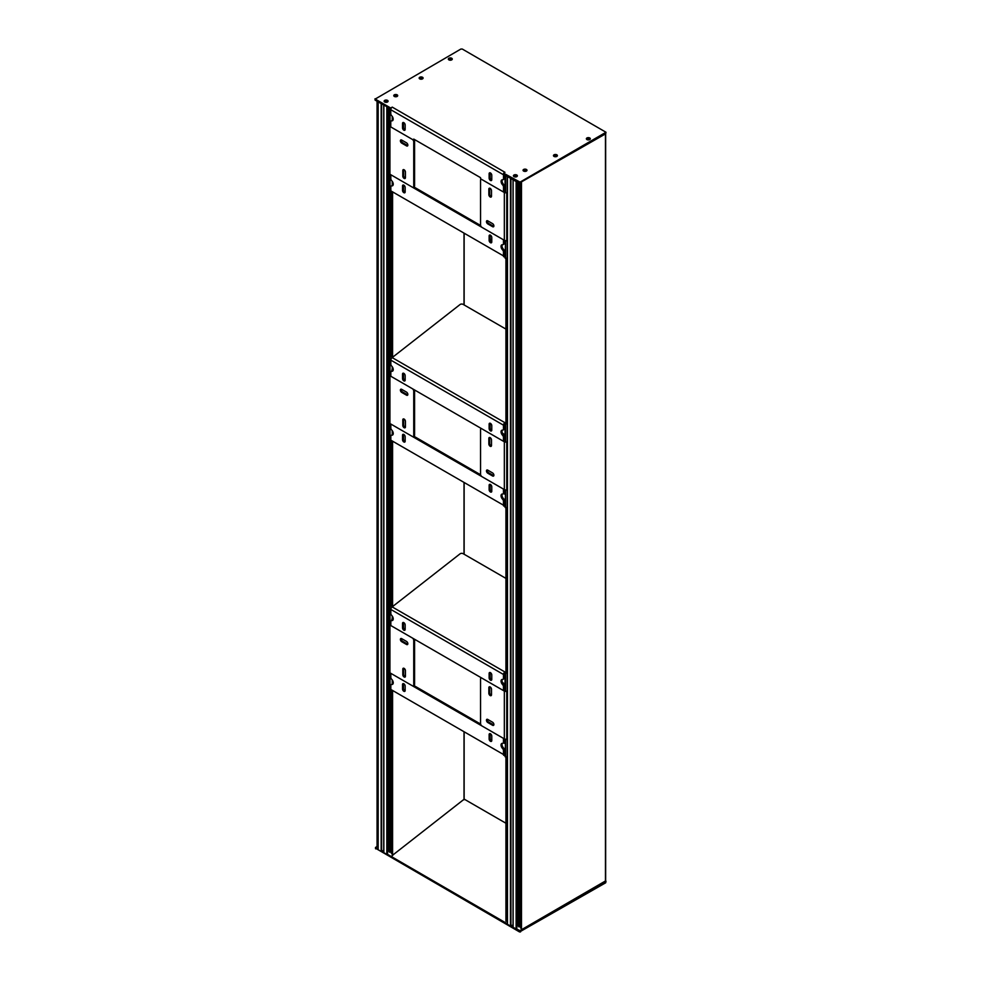 <?xml version="1.0" encoding="UTF-8"?>
<svg xmlns="http://www.w3.org/2000/svg" width="981" height="981" viewBox="0 0 981 981"><rect width="100%" height="100%" fill="white"/><g stroke="black" fill="none" stroke-linecap="round" stroke-linejoin="round"><path stroke-width="1.47" d="M402.517 627.865A1.876 1.079 -120 0 0 403.841 630.158A1.876 1.079 -120 0 0 404.773 630.243A1.876 1.079 -120 0 0 405.165 629.385L405.165 624.946A1.876 1.079 -120 0 0 403.841 622.653A1.876 1.079 -120 0 0 402.897 622.555A1.876 1.079 -120 0 0 402.517 623.413L402.517 627.865L403.473 627.3A1.876 1.079 -120 0 0 404.797 629.594A1.876 1.079 -120 0 0 405.116 629.741M489.127 677.871A1.876 1.079 -120 0 0 490.451 680.164A1.876 1.079 -120 0 0 491.383 680.25A1.876 1.079 -120 0 0 491.775 679.392L491.775 674.953A1.876 1.079 -120 0 0 490.451 672.659A1.876 1.079 -120 0 0 489.519 672.561A1.876 1.079 -120 0 0 489.127 673.42L489.127 677.871L490.095 677.307A1.876 1.079 -120 0 0 491.407 679.6A1.876 1.079 -120 0 0 491.739 679.747M392.94 620.053A3.397 1.962 60 0 1 392.694 620.041A2.036 1.177 -120 0 0 392.216 620.139L391.247 620.691A2.036 1.177 -120 0 1 391.738 620.605A3.397 1.962 -120 0 0 392.535 620.446A3.397 1.962 -120 0 0 391.738 615.455A2.036 1.177 -120 0 1 390.83 613.383L390.83 609.446A2.036 1.177 120 0 1 391.247 608.024L392.179 606.896L504.994 672.022L505.926 671.629M391.247 620.691A2.036 1.177 -120 0 0 390.83 621.623L390.83 625.559L503.461 690.587L503.461 686.651A2.036 1.177 -120 0 0 502.554 684.579L503.511 684.027A3.397 1.962 60 0 1 502.309 679.428M503.511 678.877A2.036 1.177 -120 0 0 504.001 678.791L503.032 679.343A2.036 1.177 -120 0 1 502.554 679.428A3.397 1.962 -120 0 0 501.757 679.588A3.397 1.962 -120 0 0 502.554 684.579M503.032 679.343A2.036 1.177 -120 0 0 503.461 678.411L503.461 674.474A2.036 1.177 -60 0 1 503.878 673.052L504.994 672.022L504.994 673.138L505.926 672.745M504.001 678.791A2.036 1.177 -120 0 0 504.418 677.846L504.565 673.444L503.878 673.052M503.461 690.587L504.418 690.035L504.418 686.099A2.036 1.177 -120 0 0 503.511 684.027M490.132 672.525A1.876 1.079 -120 0 0 490.095 672.868L490.095 677.307M403.51 622.518A1.876 1.079 -120 0 0 403.473 622.861L403.473 627.3M505.926 578.385L463.155 553.689A2.036 1.177 0 0 0 460.064 553.824L392.179 606.896M490.132 733.641A1.876 1.079 -120 0 0 490.095 733.984L490.095 738.435A1.876 1.079 -120 0 0 491.407 740.729A1.876 1.079 -120 0 0 491.739 740.863M489.127 734.536L489.127 738.987A1.876 1.079 -120 0 0 490.451 741.28A1.876 1.079 -120 0 0 491.383 741.366A1.876 1.079 -120 0 0 491.775 740.52L491.775 736.069A1.876 1.079 -120 0 0 490.451 733.776A1.876 1.079 -120 0 0 489.519 733.69A1.876 1.079 -120 0 0 489.127 734.536L490.095 733.984M403.51 683.634A1.876 1.079 -120 0 0 403.473 683.978L403.473 688.429A1.876 1.079 -120 0 0 404.797 690.722A1.876 1.079 -120 0 0 405.116 690.857M402.517 684.53L402.517 688.981A1.876 1.079 -120 0 0 403.841 691.274A1.876 1.079 -120 0 0 404.773 691.36A1.876 1.079 -120 0 0 405.165 690.514L405.165 686.062A1.876 1.079 -120 0 0 403.841 683.769A1.876 1.079 -120 0 0 402.897 683.683A1.876 1.079 -120 0 0 402.517 684.53L403.473 683.978M503.511 742.776A2.036 1.177 -120 0 0 504.001 742.691L503.032 743.242A2.036 1.177 -120 0 1 502.554 743.328A3.397 1.962 -120 0 0 501.757 743.475A3.397 1.962 -120 0 0 502.554 748.478L503.511 747.927A3.397 1.962 60 0 1 502.309 743.328M503.032 743.242A2.036 1.177 -120 0 0 503.461 742.31L503.461 738.374L390.83 673.346L390.83 677.282A2.036 1.177 -120 0 0 391.738 679.343A3.397 1.962 -120 0 1 392.535 684.346A3.397 1.962 -120 0 1 391.738 684.493A2.036 1.177 -120 0 0 391.247 684.591A2.036 1.177 -120 0 0 390.83 685.523L390.83 689.459L503.461 754.487L503.461 750.551A2.036 1.177 -120 0 0 502.554 748.478M504.001 742.691A2.036 1.177 -120 0 0 504.418 741.746L504.418 738.926L504.418 743.365L505.056 742.997M505.056 755.345L503.878 755.419L504.418 749.987A2.036 1.177 -120 0 0 503.511 747.927M392.94 683.953A3.397 1.962 60 0 1 392.694 683.941A2.036 1.177 -120 0 0 392.216 684.027L391.247 684.591M480.629 724.076L413.859 685.535M505.056 754.23L504.994 755.37M503.878 755.419A2.036 1.177 -60 0 1 503.461 754.487M401.707 641.709L406.526 644.48A1.876 1.079 -120 0 0 407.458 644.578A1.876 1.079 -120 0 0 407.851 643.72A1.876 1.079 -120 0 0 406.526 641.427L401.707 638.656A1.876 1.079 -120 0 0 400.775 638.557A1.876 1.079 -120 0 0 400.383 639.416A1.876 1.079 -120 0 0 401.707 641.709L402.553 641.218L407.36 644.002A1.876 1.079 -120 0 0 407.777 644.161M401.303 638.484A1.876 1.079 -120 0 0 401.229 638.925A1.876 1.079 -120 0 0 402.553 641.218M389.935 625.044L389.935 672.831L412.302 685.744A2.036 1.177 -120 0 0 413.32 685.842A2.036 1.177 -120 0 0 413.737 684.91L413.737 640.458A2.036 1.177 -120 0 0 412.302 637.957L389.935 625.044A1.876 1.079 180 0 1 389.383 624.284A1.876 1.079 180 0 1 389.518 623.879M402.799 669.14L402.799 674.695A1.876 1.079 -120 0 0 403.608 676.583A1.876 1.079 -120 0 0 405.055 677.086A1.876 1.079 -120 0 0 405.435 676.228L405.435 670.673A1.876 1.079 -120 0 0 404.626 668.784A1.876 1.079 -120 0 0 403.179 668.282A1.876 1.079 -120 0 0 402.799 669.14L403.632 668.65A1.876 1.079 -120 0 1 403.706 668.208M413.32 685.842L414.166 685.351A2.036 1.177 -120 0 0 414.583 684.419L414.583 639.968A2.036 1.177 -120 0 0 414.448 639.195M390.83 624.59L390.254 623.879M402.799 674.695L403.632 674.205L403.632 668.65M403.632 674.205A1.876 1.079 -120 0 0 405.374 676.669M390.708 624.505L390.708 623.499L389.028 623.683L389.028 606.454L389.997 606.859L389.997 624.075M392.216 603.83L389.028 606.454M389.997 672.978L389.997 690.195L389.028 689.802L389.028 672.586L390.082 672.917M392.216 605.019L389.997 606.859M389.997 690.195L390.867 689.484M389.935 672.831A1.876 1.079 180 0 1 389.383 672.071L389.383 624.284M504.418 743.365L503.609 742.911M503.376 683.867L505.056 684.1M505.056 684.015L502.493 682.531M504.418 684.468L504.418 690.035L505.056 689.655M391.787 620.384L392.523 616.522M391.787 619.452L392.841 620.053M393.185 619.416L392.51 619.036M492.572 725.278A1.876 1.079 -120 0 0 493.504 725.376A1.876 1.079 -120 0 0 493.897 724.518A1.876 1.079 -120 0 0 492.572 722.224L487.765 719.441A1.876 1.079 -120 0 0 486.821 719.355A1.876 1.079 -120 0 0 486.441 720.213A1.876 1.079 -120 0 0 487.765 722.507L492.572 725.278L493.418 724.8A1.876 1.079 -120 0 0 493.835 724.959M487.349 719.281A1.876 1.079 -120 0 0 487.287 719.723A1.876 1.079 -120 0 0 488.599 722.016L493.418 724.8M504.344 738.889L504.344 691.102L481.99 678.19A2.036 1.177 -120 0 0 480.972 678.092A2.036 1.177 -120 0 0 480.543 679.024L480.543 723.475A2.036 1.177 -120 0 0 481.99 725.977L504.344 738.889A1.876 1.079 -0 0 0 506.748 739.012L505.742 739.968L505.742 757.197L505.056 756.633L505.571 739.196M488.845 687.706L488.845 693.26A1.876 1.079 -120 0 0 489.666 695.149A1.876 1.079 -120 0 0 491.101 695.652A1.876 1.079 -120 0 0 491.493 694.793L491.493 689.238A1.876 1.079 -120 0 0 490.672 687.35A1.876 1.079 -120 0 0 489.237 686.847A1.876 1.079 -120 0 0 488.845 687.706L489.691 687.215L489.691 692.782A1.876 1.079 -120 0 0 491.42 695.235M505.19 690.612L504.295 690.097M507.398 756.523L505.742 757.197M505.742 673.849L505.742 691.065L505.056 690.514L505.056 673.285L507.398 673.174M505.056 673.285L507.398 672.341M505.056 739.404L505.742 739.968M504.344 691.102A1.876 1.079 -0 0 0 506.748 691.225L506.748 739.012M402.517 378.568A1.876 1.079 -120 0 0 403.841 380.861A1.876 1.079 -120 0 0 404.773 380.947A1.876 1.079 -120 0 0 405.165 380.088L405.165 375.649A1.876 1.079 -120 0 0 403.841 373.356A1.876 1.079 -120 0 0 402.897 373.258A1.876 1.079 -120 0 0 402.517 374.117L402.517 378.568L403.473 378.004A1.876 1.079 -120 0 0 404.797 380.297A1.876 1.079 -120 0 0 405.116 380.444M489.127 428.574A1.876 1.079 -120 0 0 490.451 430.855A1.876 1.079 -120 0 0 491.383 430.953A1.876 1.079 -120 0 0 491.775 430.095L491.775 425.656A1.876 1.079 -120 0 0 490.451 423.363A1.876 1.079 -120 0 0 489.519 423.265A1.876 1.079 -120 0 0 489.127 424.123L489.127 428.574L490.095 428.01A1.876 1.079 -120 0 0 491.407 430.303A1.876 1.079 -120 0 0 491.739 430.451M392.94 370.757A3.397 1.962 60 0 1 392.694 370.744A2.036 1.177 -120 0 0 392.216 370.843L391.247 371.394A2.036 1.177 -120 0 1 391.738 371.309A3.397 1.962 -120 0 0 392.535 371.149A3.397 1.962 -120 0 0 391.738 366.146A2.036 1.177 -120 0 1 390.83 364.086L390.83 360.15A2.036 1.177 120 0 1 391.247 358.727L392.179 357.599L504.994 422.725L505.926 422.333M391.247 371.394A2.036 1.177 -120 0 0 390.83 372.326L390.83 376.263L503.461 441.291L503.461 437.354A2.036 1.177 -120 0 0 502.554 435.282L503.511 434.73A3.397 1.962 60 0 1 502.309 430.132M503.511 429.58A2.036 1.177 -120 0 0 504.001 429.494L503.032 430.046A2.036 1.177 -120 0 1 502.554 430.132A3.397 1.962 -120 0 0 501.757 430.279A3.397 1.962 -120 0 0 502.554 435.282M503.032 430.046A2.036 1.177 -120 0 0 503.461 429.114L503.461 425.178A2.036 1.177 -60 0 1 503.878 423.755L504.994 422.725L504.994 423.841L505.926 423.449M504.001 429.494A2.036 1.177 -120 0 0 504.418 428.55L504.565 424.148L503.878 423.755M503.461 441.291L504.418 440.727L504.418 436.79A2.036 1.177 -120 0 0 503.511 434.73M490.132 423.216A1.876 1.079 -120 0 0 490.095 423.571L490.095 428.01M403.51 373.209A1.876 1.079 -120 0 0 403.473 373.565L403.473 378.004M505.926 329.089L463.155 304.392A2.036 1.177 0 0 0 460.064 304.527L392.179 357.599M490.132 484.344A1.876 1.079 -120 0 0 490.095 484.688L490.095 489.139A1.876 1.079 -120 0 0 491.407 491.42A1.876 1.079 -120 0 0 491.739 491.567M489.127 485.239L489.127 489.691A1.876 1.079 -120 0 0 490.451 491.984A1.876 1.079 -120 0 0 491.383 492.07A1.876 1.079 -120 0 0 491.775 491.211L491.775 486.772A1.876 1.079 -120 0 0 490.451 484.479A1.876 1.079 -120 0 0 489.519 484.393A1.876 1.079 -120 0 0 489.127 485.239L490.095 484.688M403.51 434.338A1.876 1.079 -120 0 0 403.473 434.681L403.473 439.132A1.876 1.079 -120 0 0 404.797 441.413A1.876 1.079 -120 0 0 405.116 441.56M402.517 435.233L402.517 439.684A1.876 1.079 -120 0 0 403.841 441.977A1.876 1.079 -120 0 0 404.773 442.063A1.876 1.079 -120 0 0 405.165 441.205L405.165 436.766A1.876 1.079 -120 0 0 403.841 434.473A1.876 1.079 -120 0 0 402.897 434.387A1.876 1.079 -120 0 0 402.517 435.233L403.473 434.681M503.511 493.48A2.036 1.177 -120 0 0 504.001 493.382L503.032 493.946A2.036 1.177 -120 0 1 502.554 494.032A3.397 1.962 -120 0 0 501.757 494.179A3.397 1.962 -120 0 0 502.554 499.182L503.511 498.63A3.397 1.962 60 0 1 502.309 494.019M503.032 493.946A2.036 1.177 -120 0 0 503.461 493.014L503.461 489.078L390.83 424.05L390.83 427.986A2.036 1.177 -120 0 0 391.738 430.046A3.397 1.962 -120 0 1 392.535 435.049A3.397 1.962 -120 0 1 391.738 435.196A2.036 1.177 -120 0 0 391.247 435.294A2.036 1.177 -120 0 0 390.83 436.226L390.83 440.162L503.461 505.19L503.461 501.254A2.036 1.177 -120 0 0 502.554 499.182M504.001 493.382A2.036 1.177 -120 0 0 504.418 492.45L504.418 489.629L504.418 494.068L505.056 493.701M505.056 506.049L503.878 506.122L504.418 500.69A2.036 1.177 -120 0 0 503.511 498.63M392.94 434.657A3.397 1.962 60 0 1 392.694 434.644A2.036 1.177 -120 0 0 392.216 434.73L391.247 435.294M480.629 474.779L413.859 436.226M505.056 504.933L504.994 506.073M503.878 506.122A2.036 1.177 -60 0 1 503.461 505.19M401.707 392.412L406.526 395.184A1.876 1.079 -120 0 0 407.458 395.282A1.876 1.079 -120 0 0 407.851 394.423A1.876 1.079 -120 0 0 406.526 392.13L401.707 389.347A1.876 1.079 -120 0 0 400.775 389.261A1.876 1.079 -120 0 0 400.383 390.119A1.876 1.079 -120 0 0 401.707 392.412L402.553 391.922L407.36 394.705A1.876 1.079 -120 0 0 407.777 394.865M401.303 389.187A1.876 1.079 -120 0 0 401.229 389.629A1.876 1.079 -120 0 0 402.553 391.922M389.935 375.748L389.935 423.534L412.302 436.447A2.036 1.177 -120 0 0 413.32 436.545A2.036 1.177 -120 0 0 413.737 435.613L413.737 391.161A2.036 1.177 -120 0 0 412.302 388.66L389.935 375.748A1.876 1.079 180 0 1 389.383 374.987A1.876 1.079 180 0 1 389.518 374.583M402.799 419.843L402.799 425.398A1.876 1.079 -120 0 0 403.608 427.287A1.876 1.079 -120 0 0 405.055 427.79A1.876 1.079 -120 0 0 405.435 426.931L405.435 421.376A1.876 1.079 -120 0 0 404.626 419.488A1.876 1.079 -120 0 0 403.179 418.985A1.876 1.079 -120 0 0 402.799 419.843L403.632 419.353A1.876 1.079 -120 0 1 403.706 418.912M413.32 436.545L414.166 436.055A2.036 1.177 -120 0 0 414.583 435.123L414.583 390.671A2.036 1.177 -120 0 0 414.448 389.898M390.83 375.294L390.254 374.57M402.799 425.398L403.632 424.908L403.632 419.353M403.632 424.908A1.876 1.079 -120 0 0 405.374 427.373M390.708 375.208L390.708 374.202L389.028 374.386L389.028 357.158L389.997 357.55L389.997 374.779M392.216 354.533L389.028 357.158M389.997 423.682L389.997 440.898L389.028 440.506L389.028 423.277L390.082 423.608M392.216 355.723L389.997 357.55M389.997 440.898L390.867 440.187M389.935 423.534A1.876 1.079 180 0 1 389.383 422.762L389.383 374.987M504.418 494.068L503.609 493.602M503.376 434.571L505.056 434.804M505.056 434.718L502.493 433.234M504.418 435.172L504.418 440.727L505.056 440.359M391.787 371.076L392.523 367.213M391.787 370.156L392.841 370.757M393.185 370.119L392.51 369.739M492.572 475.981A1.876 1.079 -120 0 0 493.504 476.079A1.876 1.079 -120 0 0 493.897 475.221A1.876 1.079 -120 0 0 492.572 472.928L487.765 470.144A1.876 1.079 -120 0 0 486.821 470.058A1.876 1.079 -120 0 0 486.441 470.917A1.876 1.079 -120 0 0 487.765 473.21L492.572 475.981L493.418 475.491A1.876 1.079 -120 0 0 493.835 475.662M487.349 469.985A1.876 1.079 -120 0 0 487.287 470.426A1.876 1.079 -120 0 0 488.599 472.719L493.418 475.491M504.344 489.593L504.344 441.806L481.99 428.893A2.036 1.177 -120 0 0 480.972 428.795A2.036 1.177 -120 0 0 480.543 429.727L480.543 474.179A2.036 1.177 -120 0 0 481.99 476.68L504.344 489.593A1.876 1.079 -0 0 0 506.748 489.703L505.742 490.672L505.742 507.888L505.056 507.324L505.571 489.899M488.845 438.409L488.845 443.964A1.876 1.079 -120 0 0 489.666 445.852A1.876 1.079 -120 0 0 491.101 446.355A1.876 1.079 -120 0 0 491.493 445.497L491.493 439.942A1.876 1.079 -120 0 0 490.672 438.053A1.876 1.079 -120 0 0 489.237 437.551A1.876 1.079 -120 0 0 488.845 438.409L489.691 437.918L489.691 443.473A1.876 1.079 -120 0 0 491.42 445.938M505.19 441.315L504.295 440.8M507.398 507.226L505.742 507.888M505.742 424.552L505.742 441.769L505.056 441.205L505.056 423.988L507.398 423.878M505.056 423.988L507.398 423.044M505.056 490.108L505.742 490.672M504.344 441.806A1.876 1.079 -0 0 0 506.748 441.928L506.748 489.703M521.144 929.914L521.144 182.601L521.144 929.914L605.449 880.975M505.988 921.098L507.398 920.938M587.411 139.768L589.274 139.768M555.295 156.04L554.498 156.617M451.235 60.074L449.972 59.522L449.985 60.197M420.187 79.081L420.861 79.203M378.114 846.554L377.072 846.738L377.133 101.276M464.013 799.319L392.216 855.53L392.241 690.268L392.216 855.53M464.013 233.122L464.013 304.883M464.013 482.407L464.013 554.191M464.013 731.703L464.013 799.773M377.378 101.423L377.378 846.848M492.572 226.685A1.876 1.079 -120 0 0 493.504 226.783A1.876 1.079 -120 0 0 493.897 225.924A1.876 1.079 -120 0 0 492.572 223.631L487.765 220.86A1.876 1.079 -120 0 0 486.821 220.762A1.876 1.079 -120 0 0 486.441 221.62A1.876 1.079 -120 0 0 487.765 223.913L492.572 226.685L493.418 226.206A1.876 1.079 -120 0 0 493.835 226.366M487.349 220.688A1.876 1.079 -120 0 0 487.287 221.13A1.876 1.079 -120 0 0 488.599 223.423L493.418 226.206M504.344 240.296L504.344 192.509L481.99 179.597A2.036 1.177 -120 0 0 480.972 179.498A2.036 1.177 -120 0 0 480.543 180.43L480.543 224.882A2.036 1.177 -120 0 0 481.99 227.384L504.344 240.296A1.876 1.079 -0 0 0 506.748 240.419L505.742 241.375L505.742 258.604L505.056 258.04L505.571 240.603M488.845 189.112L488.845 194.667A1.876 1.079 -120 0 0 489.666 196.556A1.876 1.079 -120 0 0 491.101 197.058A1.876 1.079 -120 0 0 491.493 196.2L491.493 190.645A1.876 1.079 -120 0 0 490.672 188.757A1.876 1.079 -120 0 0 489.237 188.254A1.876 1.079 -120 0 0 488.845 189.112L489.691 188.622L489.691 194.189A1.876 1.079 -120 0 0 491.42 196.641M505.19 192.018L504.357 191.54M507.398 257.929L505.742 258.604M505.742 175.538L505.742 192.484L505.056 191.92L505.056 175.145M505.056 240.811L505.742 241.375M504.344 192.509A1.876 1.079 -0 0 0 506.748 192.632L506.748 240.419M605.657 880.803L605.694 881.661L520.519 930.834L513.137 927.401M605.988 881.245L605.694 882.777L519.562 931.95L375.686 848.332M513.026 927.07L511.162 925.99M507.398 923.808L387.458 854.292M383.755 852.428L381.879 851.349M378.114 849.178L375.49 847.498L377.072 846.419M464.136 799.098L505.926 823.231M516.165 176.874L514.535 176.85M520.592 925.99L520.053 925.941A15.181 8.755 0 0 0 519.476 926.775L518.262 925.905L518.262 182.76L518.275 925.929M521.144 928.051L520.592 182.92L520.629 927.842M525.791 171.319L524.148 171.295M518.422 182.858L518.422 926.015M518.262 925.365L516.84 926.101M516.742 928.933L516.742 181.877M516.116 929.399L516.116 181.522L513.137 179.793M513.026 924.911L510.439 926.125L507.459 924.237M510.917 178.248L507.398 176.433L507.398 924.323M392.523 683.941L392.523 680.409M403.51 122.527A1.876 1.079 -120 0 0 403.473 122.883L403.473 127.322A1.876 1.079 -120 0 0 404.797 129.615A1.876 1.079 -120 0 0 405.116 129.762M402.517 123.434L402.517 127.886A1.876 1.079 -120 0 0 403.841 130.179A1.876 1.079 -120 0 0 404.773 130.265A1.876 1.079 -120 0 0 405.165 129.406L405.165 124.967A1.876 1.079 -120 0 0 403.841 122.674A1.876 1.079 -120 0 0 402.897 122.576A1.876 1.079 -120 0 0 402.517 123.434L403.473 122.883M490.132 172.815A1.876 1.079 -120 0 0 490.095 173.159L490.095 177.61A1.876 1.079 -120 0 0 491.407 179.903A1.876 1.079 -120 0 0 491.739 180.038M489.127 173.723L489.127 178.162A1.876 1.079 -120 0 0 490.451 180.455A1.876 1.079 -120 0 0 491.383 180.553A1.876 1.079 -120 0 0 491.775 179.695L491.775 175.243A1.876 1.079 -120 0 0 490.451 172.95A1.876 1.079 -120 0 0 489.519 172.864A1.876 1.079 -120 0 0 489.127 173.723L490.095 173.159M451.346 60.037A1.189 0.687 0 0 0 449.102 59.706A1.189 0.687 0 0 0 449.249 60.037M448.906 58.259A1.974 1.14 180 0 1 451.689 58.259A1.974 1.14 180 0 1 451.689 59.878L451.689 59.878A1.974 1.14 180 0 1 448.906 59.878A1.974 1.14 180 0 1 448.906 58.259M451.419 59.939A1.189 0.687 0 0 0 449.175 59.939M422.173 79.032A1.189 0.687 0 0 0 419.929 78.713A1.189 0.687 0 0 0 420.076 79.032M419.721 77.266A1.974 1.14 180 0 1 422.517 77.266A1.974 1.14 180 0 1 422.517 78.872L422.517 78.872A1.974 1.14 180 0 1 419.721 78.872A1.974 1.14 180 0 1 419.721 77.266M422.235 78.946A1.189 0.687 0 0 0 420.003 78.946M396.79 96.592A1.189 0.687 0 0 0 394.546 96.273A1.189 0.687 0 0 0 394.693 96.592M394.337 94.826A1.974 1.14 180 0 1 397.133 94.826A1.974 1.14 180 0 1 397.133 96.432L397.133 96.432A1.974 1.14 180 0 1 394.337 96.432A1.974 1.14 180 0 1 394.337 94.826M396.851 96.506A1.189 0.687 0 0 0 394.62 96.506M387.164 102.147A1.189 0.687 0 0 0 384.92 101.828A1.189 0.687 0 0 0 385.067 102.147M384.711 100.381A1.974 1.14 180 0 1 387.507 100.381A1.974 1.14 180 0 1 387.507 101.987L387.507 101.987A1.974 1.14 180 0 1 384.711 101.987A1.974 1.14 180 0 1 384.711 100.381M387.225 102.061A1.189 0.687 0 0 0 384.993 102.061M516.447 176.788A1.189 0.687 0 0 0 514.203 176.47A1.189 0.687 0 0 0 514.351 176.788M513.995 175.023A1.974 1.14 180 0 1 516.791 175.023A1.974 1.14 180 0 1 516.791 176.629L516.791 176.629A1.974 1.14 180 0 1 513.995 176.629A1.974 1.14 180 0 1 513.995 175.023M516.509 176.703A1.189 0.687 0 0 0 514.277 176.703M526.074 171.234A1.189 0.687 0 0 0 523.829 170.902A1.189 0.687 0 0 0 523.977 171.234M523.621 169.468A1.974 1.14 180 0 1 526.417 169.468A1.974 1.14 180 0 1 526.417 171.074L526.417 171.074A1.974 1.14 180 0 1 523.621 171.074A1.974 1.14 180 0 1 523.621 169.468M526.135 171.148A1.189 0.687 0 0 0 523.903 171.148M556.472 156.58A1.189 0.687 0 0 0 554.24 156.249A1.189 0.687 0 0 0 554.375 156.58M554.032 154.814A1.974 1.14 180 0 1 556.828 154.814A1.974 1.14 180 0 1 556.828 156.42L556.828 156.42A1.974 1.14 180 0 1 554.032 156.42A1.974 1.14 180 0 1 554.032 154.814M556.546 156.494A1.189 0.687 0 0 0 554.314 156.494M589.397 139.731A1.189 0.687 0 0 0 587.153 139.412A1.189 0.687 0 0 0 587.3 139.731M586.945 137.965A1.974 1.14 180 0 1 589.74 137.965A1.974 1.14 180 0 1 589.74 139.572L589.74 139.572A1.974 1.14 180 0 1 586.945 139.572A1.974 1.14 180 0 1 586.945 137.965M589.458 139.645A1.189 0.687 0 0 0 587.227 139.645M503.572 179.204A2.036 1.177 -120 0 0 504.05 179.118L503.094 179.67A2.036 1.177 -120 0 1 502.615 179.768A3.397 1.962 -120 0 0 501.818 179.915A3.397 1.962 -120 0 0 502.615 184.919A2.036 1.177 -120 0 1 503.511 186.979L503.511 192.031L480.543 178.763L480.543 177.659L413.737 139.081L413.737 140.197L390.769 126.929L390.769 121.889A2.036 1.177 -120 0 1 391.198 120.957A2.036 1.177 -120 0 1 391.677 120.859A3.397 1.962 -120 0 0 392.474 120.712A3.397 1.962 -120 0 0 391.677 115.709A2.036 1.177 -120 0 1 390.769 113.649L390.769 109.713A2.036 1.177 -60 0 1 392.216 107.211L390.671 107.984L375.208 99.056L375.208 100.172L390.892 108.977M503.094 179.67A2.036 1.177 -120 0 0 503.511 178.738L503.511 174.802A2.036 1.177 -60 0 1 503.609 174.152M504.05 179.118A2.036 1.177 -120 0 0 504.479 178.186L504.479 174.802M502.358 179.756A3.397 1.962 -120 0 0 503.572 184.354A2.036 1.177 -120 0 1 504.479 186.427L504.479 191.467L503.511 192.031M414.705 139.645L413.737 140.197M392.89 120.32A3.397 1.962 60 0 1 392.633 120.307A2.036 1.177 -120 0 0 392.155 120.393L391.198 120.957M504.442 172.717A2.036 1.177 -60 0 1 504.957 172.3L503.609 173.196L520.04 182.123L605.988 132.251L462.296 49.05L460.862 49.05L375.208 99.056M519.084 182.123L519.084 183.239L503.609 174.299L503.609 173.196M519.084 183.239L605.694 133.784L605.988 132.251M390.671 109.099L390.671 107.984M504.957 172.3L392.216 107.101M391.309 853.151L391.309 689.741L391.309 853.151L392.216 853.114M389.997 108.707L389.997 125.482L389.028 125.09L389.028 108.143L388.979 851.263L390.193 852.133A15.181 8.755 180 0 1 390.769 851.3L391.309 851.349M385.251 102.208L386.882 102.232M394.865 96.653L396.508 96.678M378.175 849.595L378.175 101.877L381.155 103.606L381.155 851.483L383.755 850.269M378.175 849.767L381.155 851.483M383.755 105.016L387.115 106.88M383.853 852.759L387.458 854.574L387.458 107.236M387.556 851.459L388.979 850.723M389.15 851.373L389.15 689.851M389.15 672.488L389.15 623.732M389.15 606.368L389.15 440.555M389.15 423.179L389.15 374.435M389.15 357.059L389.15 191.258M389.15 173.895L389.15 125.139M401.707 143.116L406.526 145.887A1.876 1.079 -120 0 0 407.458 145.985A1.876 1.079 -120 0 0 407.851 145.127A1.876 1.079 -120 0 0 406.526 142.834L401.707 140.062A1.876 1.079 -120 0 0 400.775 139.964A1.876 1.079 -120 0 0 400.383 140.823A1.876 1.079 -120 0 0 401.707 143.116L402.553 142.625L407.36 145.409A1.876 1.079 -120 0 0 407.777 145.568M401.303 139.891A1.876 1.079 -120 0 0 401.229 140.332A1.876 1.079 -120 0 0 402.553 142.625M389.935 126.451L389.935 174.238L412.302 187.15A2.036 1.177 -120 0 0 413.32 187.248A2.036 1.177 -120 0 0 413.737 186.316L413.737 141.865A2.036 1.177 -120 0 0 412.302 139.363L389.935 126.451A1.876 1.079 180 0 1 389.383 125.691A1.876 1.079 180 0 1 389.518 125.286M402.799 170.547L402.799 176.102A1.876 1.079 -120 0 0 403.608 177.99A1.876 1.079 -120 0 0 405.055 178.493A1.876 1.079 -120 0 0 405.435 177.635L405.435 172.08A1.876 1.079 -120 0 0 404.626 170.191A1.876 1.079 -120 0 0 403.179 169.688A1.876 1.079 -120 0 0 402.799 170.547L403.632 170.056A1.876 1.079 -120 0 1 403.706 169.627M413.32 187.248L414.166 186.758A2.036 1.177 -120 0 0 414.583 185.826L414.583 141.374A2.036 1.177 -120 0 0 414.166 139.952M402.799 176.102L403.632 175.624L403.632 170.056M403.632 175.624A1.876 1.079 -120 0 0 405.374 178.076M390.708 125.911L390.254 125.286M390.769 125.96L390.708 124.906L389.997 125.482M389.997 174.385L389.997 191.602L389.028 191.209L389.028 173.993L390.082 174.324M389.997 191.602L390.867 190.89M389.935 174.238A1.876 1.079 180 0 1 389.383 173.478L389.383 125.691M490.132 235.048A1.876 1.079 -120 0 0 490.095 235.391L490.095 239.842A1.876 1.079 -120 0 0 491.407 242.135A1.876 1.079 -120 0 0 491.739 242.27M489.127 235.955L489.127 240.394A1.876 1.079 -120 0 0 490.451 242.687A1.876 1.079 -120 0 0 491.383 242.785A1.876 1.079 -120 0 0 491.775 241.927L491.775 237.476A1.876 1.079 -120 0 0 490.451 235.182A1.876 1.079 -120 0 0 489.519 235.097A1.876 1.079 -120 0 0 489.127 235.955L490.095 235.391L491.358 236.127M403.51 185.041A1.876 1.079 -120 0 0 403.473 185.384L403.473 189.836A1.876 1.079 -120 0 0 404.797 192.129A1.876 1.079 -120 0 0 405.116 192.264M402.517 185.949L402.517 190.388A1.876 1.079 -120 0 0 403.841 192.681A1.876 1.079 -120 0 0 404.773 192.779A1.876 1.079 -120 0 0 405.165 191.92L405.165 187.469A1.876 1.079 -120 0 0 403.841 185.176A1.876 1.079 -120 0 0 402.897 185.09A1.876 1.079 -120 0 0 402.517 185.949L403.473 185.384L404.748 186.12M503.511 244.183A2.036 1.177 -120 0 0 504.001 244.097L503.032 244.649A2.036 1.177 -120 0 1 502.554 244.735A3.397 1.962 -120 0 0 501.757 244.882A3.397 1.962 -120 0 0 502.554 249.885L503.511 249.333A3.397 1.962 60 0 1 502.309 244.735M503.032 244.649A2.036 1.177 -120 0 0 503.461 243.717L503.461 239.781L390.83 174.753L390.83 178.689A2.036 1.177 -120 0 0 391.738 180.749A3.397 1.962 -120 0 1 392.535 185.752A3.397 1.962 -120 0 1 391.738 185.912A2.036 1.177 -120 0 0 391.247 185.998A2.036 1.177 -120 0 0 390.83 186.93L390.83 190.866L503.461 255.894L503.461 251.958A2.036 1.177 -120 0 0 502.554 249.885M504.001 244.097A2.036 1.177 -120 0 0 504.418 243.153L504.418 240.333M505.056 256.752L503.878 256.826L504.418 251.394A2.036 1.177 -120 0 0 503.511 249.333M392.94 185.36A3.397 1.962 60 0 1 392.694 185.348A2.036 1.177 -120 0 0 392.216 185.446L391.247 185.998M480.629 225.483L413.859 186.942M505.056 255.636L504.994 256.777M503.878 256.826A2.036 1.177 -60 0 1 503.461 255.894M490.095 239.977L491.775 239.008M490.193 240.48L491.775 239.56M504.344 243.631L505.056 244.036M392.523 434.644L392.523 431.113M503.461 674.474L390.83 609.446M503.461 678.411L504.418 677.846M503.461 686.651L504.418 686.099M391.738 620.605L392.694 620.041M489.127 673.42L490.095 672.868M402.517 623.413L403.473 622.861M489.127 738.987L490.095 738.435M402.517 688.981L403.473 688.429M503.461 742.31L504.418 741.746M503.461 750.551L504.418 749.987M391.738 684.493L392.694 683.941M413.737 684.91L414.583 684.419M413.737 640.458L414.583 639.968M406.526 644.48L407.36 644.002M487.765 722.507L488.599 722.016M488.845 693.26L489.691 692.782M503.461 425.178L390.83 360.15M503.461 429.114L504.418 428.55M503.461 437.354L504.418 436.79M391.738 371.309L392.694 370.744M489.127 424.123L490.095 423.571M402.517 374.117L403.473 373.565M489.127 489.691L490.095 489.139M402.517 439.684L403.473 439.132M503.461 493.014L504.418 492.45M503.461 501.254L504.418 500.69M391.738 435.196L392.694 434.644M413.737 435.613L414.583 435.123M413.737 391.161L414.583 390.671M406.526 395.184L407.36 394.705M487.765 473.21L488.599 472.719M488.845 443.964L489.691 443.473M521.487 930L521.487 182.392M506.221 921.282L506.221 757.001M506.221 672.819L506.221 507.704M506.221 423.522L506.221 258.408M605.449 881.527L605.449 133.919M392.241 116.42L392.241 120.356L392.216 116.383M392.241 181.375L392.241 185.421L392.216 181.35M392.241 191.687L392.241 357.55L392.216 191.675M392.241 366.771L392.241 369.886L392.216 366.747M392.241 430.671L392.241 434.718L392.216 430.634M392.241 440.972L392.241 606.847L392.216 440.96M392.241 616.068L392.241 619.195L392.216 616.043M392.241 679.968L392.241 684.015L392.216 679.943M392.584 116.997L392.584 120.307M392.584 181.926L392.584 185.348M392.584 191.884L392.584 357.28M392.584 441.18L392.584 606.577M392.584 690.477L392.584 855.604M487.765 223.913L488.599 223.423M488.845 194.667L489.691 194.189M519.562 931.95L519.562 930.834M520.519 931.95L520.519 930.834M375.686 848.884L375.686 847.768M605.694 882.777L605.694 881.661M518.912 183.14L518.912 926.849M520.053 183.226L520.053 925.941M520.972 182.699L520.972 928.038M520.592 182.907L520.592 927.768M520.237 183.128L520.237 925.892M519.476 183.349L519.476 926.775M518.642 182.981L518.642 926.702M518.606 182.957L518.606 926.653M518.091 182.662L518.091 925.377M516.398 181.693L516.398 929.399M513.137 179.805L513.137 927.683M510.917 178.517L510.917 926.125M510.439 178.248L510.439 926.125M507.459 176.519L507.459 924.409M402.517 127.886L403.473 127.322M489.127 178.162L490.095 177.61M503.511 174.802L390.769 109.713M503.511 178.738L504.479 178.186M503.511 186.979L504.479 186.427M520.04 182.123L520.04 183.239M605.694 132.668L605.694 133.784M502.615 184.919L503.572 184.354M391.677 120.859L392.633 120.307M391.689 853.396L391.689 689.95M391.689 604.271L391.689 440.653M391.689 354.975L391.689 191.356M390.769 851.3L390.769 689.569M390.769 605.019L390.769 440.261M390.769 355.723L390.769 190.976M389.629 852.207L389.629 690.048M389.629 605.964L389.629 440.751M389.629 356.667L389.629 191.454M381.634 851.483L381.634 103.876M383.853 853.041L383.853 105.163M386.833 854.758L386.833 106.88M387.115 854.758L387.115 107.052M388.807 850.735L388.807 108.02M389.322 852.011L389.322 689.925L389.359 852.06M389.322 672.341L389.322 623.806L389.359 672.304M389.322 606.209L389.322 440.628L389.359 606.184M389.322 423.032L389.322 374.509L389.359 423.007M389.322 356.912L389.322 191.332L389.359 356.888M389.322 173.747L389.322 125.212L389.359 173.711M390.193 852.133L390.193 690.048M390.193 605.498L390.193 440.751M390.193 356.201L390.193 191.454M390.953 851.263L390.953 689.533M390.953 604.872L390.953 440.236M390.953 355.576L390.953 190.939M391.321 604.578L391.321 440.444L391.309 604.578M391.321 355.269L391.321 191.148L391.309 355.281M391.345 853.2L391.345 689.766M391.345 604.541L391.345 440.457M391.345 355.245L391.345 191.172M391.897 853.384L391.897 690.072M391.897 604.1L391.897 440.776M391.897 354.803L391.897 191.479M413.737 186.316L414.583 185.826M413.737 141.865L414.583 141.374M406.526 145.887L407.36 145.409M489.127 240.394L490.095 239.842M402.517 190.388L403.473 189.836M503.461 243.717L504.418 243.153M503.461 251.958L504.418 251.394M391.738 185.912L392.694 185.348M401.769 141.877L401.769 140.087M505.926 258.53L505.926 423.633M505.926 507.827L505.926 672.929M505.926 757.124L505.926 921.171M605.657 133.808L605.657 881.245M555.32 156.077L555.32 156.752M377.072 846.738L377.072 101.251M464.136 799.54L464.136 731.777M464.136 554.253L464.136 482.48M464.136 304.956L464.136 233.184M421.008 79.203L421.008 78.541M375.49 847.498L375.49 848.602M516.84 929.068L516.84 181.939M513.026 927.548L513.026 179.744M375.012 99.89L375.012 98.774M378.114 101.84L378.114 849.681M383.755 105.102L383.755 852.906M387.556 107.297L387.556 854.426M388.979 108.118L388.979 851.263"/></g></svg>
